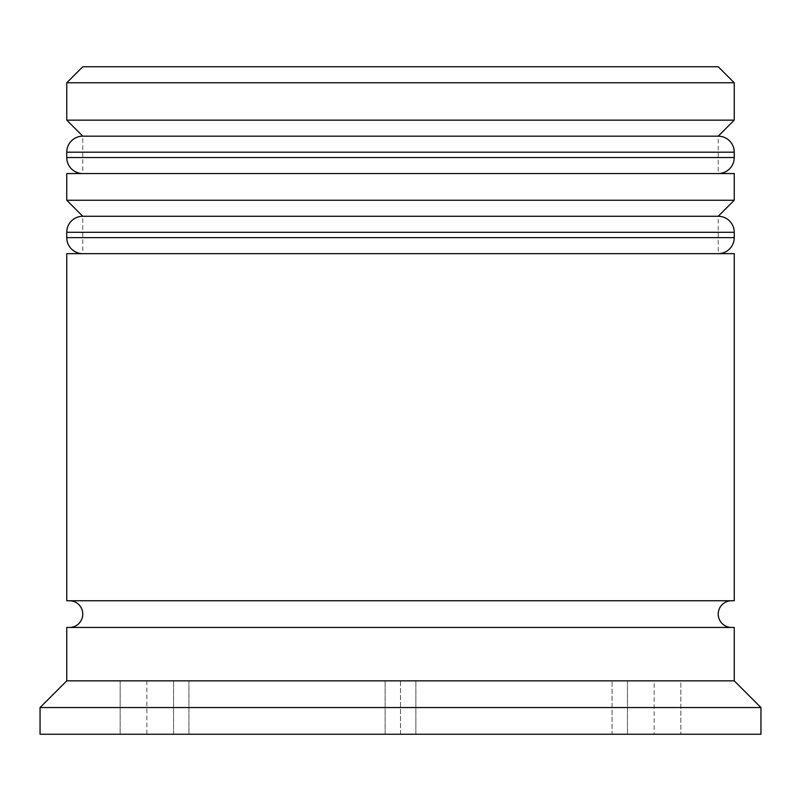 <?xml version="1.0" encoding="UTF-8"?>
<svg xmlns="http://www.w3.org/2000/svg" width="801" height="801" viewBox="0 0 801 801"><rect width="100%" height="100%" fill="white"/><g stroke="black" fill="none" stroke-linecap="round" stroke-linejoin="round"><path stroke-width="0.6" stroke-dasharray="4 3" d="M718.227 173.547L82.773 173.547L718.227 173.547L82.773 173.547L718.227 173.547L718.227 136.17L82.773 136.17L82.773 173.547M718.227 253.647L82.773 253.647L718.227 253.647L82.773 253.647L718.227 253.647L718.227 216.27L82.773 216.27L82.773 253.647M731.583 627.453L69.417 627.453L731.583 627.453M731.583 600.75L69.417 600.75L731.583 600.75M654.147 680.85L627.453 680.85L654.147 680.85L654.147 734.247L627.453 734.247L654.147 734.247M627.453 680.85L627.453 734.247L627.453 680.85M415.869 734.247L415.869 680.85L415.869 734.247L612.074 734.247L415.869 734.247L612.074 734.247L612.074 680.85L612.074 734.247L415.869 734.247M612.074 680.85L415.869 680.85L612.074 680.85M385.131 734.247L385.131 680.85L385.131 734.247L188.926 734.247L385.131 734.247M188.926 680.85L188.926 734.247L188.926 680.85L385.131 680.85L188.926 680.85M173.547 734.247L173.547 680.85L173.547 734.247L146.853 734.247L173.547 734.247M173.547 680.85L146.853 680.85L173.547 680.85M718.227 66.753L82.773 66.753M400.5 734.247L680.85 734.247L120.15 734.247L400.5 734.247L400.5 680.85L680.85 680.85L680.85 734.247L680.85 680.85L120.15 680.85L400.5 680.85L400.5 734.247M40.05 734.247L760.95 734.247M40.05 707.553L760.95 707.553M66.753 627.453L734.247 627.453M66.753 680.85L734.247 680.85M66.753 600.75L734.247 600.75M66.753 253.647L734.247 253.647M82.773 216.27L718.227 216.27M66.753 173.547L734.247 173.547M734.247 200.25L66.753 200.25M82.773 136.17L718.227 136.17M66.753 82.773L734.247 82.773M734.247 120.15L66.753 120.15M120.15 680.85L120.15 734.247L120.15 680.85M66.753 152.19L734.247 152.19M734.247 157.527L66.753 157.527M66.753 232.29L734.247 232.29M734.247 237.627L66.753 237.627M146.853 680.85L146.853 734.247"/><path stroke-width="1.2" d="M734.247 152.19L66.753 152.19A16.02 16.02 0 0 1 82.773 136.17L66.753 120.15L734.247 120.15L718.227 136.17L82.773 136.17L718.227 136.17A16.02 16.02 0 0 1 734.247 152.19L734.247 157.527A16.02 16.02 0 0 1 718.227 173.547M82.773 173.547A16.02 16.02 0 0 1 66.753 157.527L734.247 157.527M66.753 152.19L66.753 157.527M734.247 232.29L66.753 232.29A16.02 16.02 0 0 1 82.773 216.27L66.753 200.25L734.247 200.25L718.227 216.27L82.773 216.27L718.227 216.27A16.02 16.02 0 0 1 734.247 232.29L734.247 237.627A16.02 16.02 0 0 1 718.227 253.647M82.773 253.647A16.02 16.02 0 0 1 66.753 237.627L734.247 237.627M66.753 232.29L66.753 237.627M69.417 627.453A13.347 13.347 0 0 0 82.773 614.097A13.347 13.347 0 0 0 69.417 600.75M731.583 627.453A13.347 13.347 0 0 1 718.227 614.097A13.347 13.347 0 0 1 731.583 600.75M66.753 82.773L82.773 66.753L718.227 66.753L734.247 82.773L66.753 82.773L66.753 120.15M66.753 680.85L66.753 627.453L734.247 627.453L734.247 680.85L66.753 680.85L40.05 707.553L40.05 734.247L760.95 734.247L760.95 707.553L40.05 707.553M734.247 680.85L760.95 707.553M734.247 82.773L734.247 120.15M734.247 200.25L734.247 173.547L66.753 173.547L66.753 200.25M734.247 253.647L66.753 253.647L66.753 600.75L734.247 600.75L734.247 253.647"/></g></svg>

